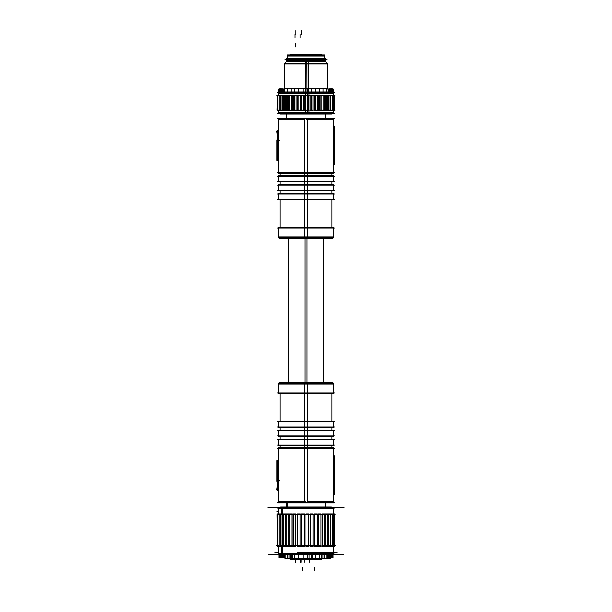 <?xml version="1.0" encoding="UTF-8"?>
<svg xmlns="http://www.w3.org/2000/svg" width="612" height="612" viewBox="0 0 612 612"><rect width="100%" height="100%" fill="white"/><g stroke="black" fill="none" stroke-linecap="round" stroke-linejoin="round"><path stroke-width="0.92" d="M281.053 553.615L281.053 554.518L333.785 554.518L333.785 553.615L278.215 553.615L278.215 545.728M282.614 514.531L282.614 545.728L282.614 514.531M278.215 514.531L278.215 508.258L333.785 508.258L333.785 514.531M285.253 545.728L285.253 514.531L285.253 545.728L288.948 545.728M288.397 514.531L288.397 545.728L288.397 514.531M291.978 514.531L291.978 545.728L291.978 514.531M295.91 514.531L295.91 545.728L295.91 514.531M297.31 514.531L297.31 545.728L297.31 514.531M300.079 514.531L300.079 545.728L300.079 514.531M301.548 514.531L301.548 545.728L301.548 514.531M304.401 514.531L304.401 545.728L304.401 514.531M305.893 514.531L305.893 545.728L305.893 514.531M308.762 514.531L308.762 545.728L308.762 514.531M310.246 514.531L310.246 545.728L310.246 514.531M313.053 514.531L313.053 545.728L313.053 514.531M314.484 514.531L314.484 545.728L314.484 514.531M317.169 514.531L317.169 545.728L317.169 514.531M318.523 514.531L318.523 545.728L318.523 514.531M322.249 514.531L322.249 545.728L322.249 514.531M325.576 514.531L325.576 545.728L325.576 514.531M328.415 514.531L328.415 545.728L328.415 514.531M330.709 514.531L330.709 545.728L330.709 514.531M332.392 514.531L332.392 545.728L332.392 514.531M280.556 514.531L280.556 545.728L280.556 514.531M307.744 501.809L333.785 501.809L333.234 476.955L333.785 455.58L333.234 476.955L333.785 502.873L304.256 502.873L304.256 447.502L333.785 447.502L333.785 455.58L333.785 448.565M277.137 489.799L278.292 480.833L277.137 489.799M277.29 480.833L277.29 461.111L277.29 480.833M333.785 172.492L333.226 146.046L333.785 118.185L304.256 118.185L304.256 173.563L333.785 173.563L333.226 146.046L333.785 119.256L306 119.256L306 172.492M325.722 118.185L325.722 114.1L325.722 118.185M286.278 118.185L286.278 114.1L286.278 118.185M332.354 113.694L333.249 112.799L278.751 112.799L278.751 110.114M279.646 92.183L278.751 93.078L333.249 93.078L332.354 92.183M305.885 110.114L305.885 95.77L305.885 110.114M283.096 110.114L283.096 95.77L283.096 110.114M285.689 110.114L285.689 95.77L285.689 110.114M288.78 110.114L288.78 95.77L288.78 110.114M292.291 110.114L292.291 95.77L292.291 110.114M296.147 110.114L296.147 95.77L296.147 110.114M300.24 110.114L300.24 95.77L300.24 110.114M304.478 110.114L304.478 95.77L304.478 110.114M327.978 110.114L327.978 95.77L327.978 110.114M325.186 110.114L325.186 95.77L325.186 110.114M321.927 110.114L321.927 95.77L321.927 110.114M318.271 110.114L318.271 95.77L318.271 110.114M314.316 110.114L314.316 95.77L314.316 110.114M310.154 110.114L310.154 95.77L310.154 110.114M307.04 63.679L327.512 63.679L325.179 61.353L286.821 61.353L284.488 63.679L307.04 63.679L290.042 63.679M287.173 58.484L287.173 55.975L324.827 55.975L324.827 58.484L324.827 55.975L287.173 55.975L287.173 58.484M324.743 55.57L323.748 54.896A1.079 1.079 0 0 1 324.743 55.57A1.079 1.079 0 0 0 323.35 54.973L323.748 54.896A1.079 1.079 0 0 1 324.743 55.57A1.079 1.079 0 0 0 323.35 54.973M288.252 54.896A1.079 1.079 0 0 0 287.257 55.57A1.079 1.079 0 0 1 288.252 54.896L287.946 54.942M278.292 140.225L277.137 131.266L278.292 140.225M277.29 159.946L277.29 140.225L277.29 159.946M321.652 555.092L321.652 559.284L290.317 559.284L290.348 555.092M312.533 558.901L312.533 555.092M312.059 559.284A0.719 0.681 90 0 0 312.625 559.284M309.435 559.284L321.277 559.353M318.079 559.353L318.194 559.75L311.041 559.75M310.98 559.353L310.896 559.75M309.381 559.284A0.719 0.681 -90 0 1 308.815 559.284M292.314 559.284A0.719 0.643 90 0 0 292.36 559.307L309.32 559.314M292.131 559.207L292.131 555.092L292.131 558.634L289.178 558.634M306.291 559.353L306.405 559.75L299.26 559.75M299.192 559.353L299.115 559.75M297.501 552.177L337.067 552.177M278.215 552.177L274.933 552.177M315.639 554.977L327.871 554.977M318.018 554.977L284.129 554.977M268.102 554.686L343.898 554.686M279.286 554.686L283.922 554.977L283.547 554.518M282.545 553.324L278.215 553.615M332.714 554.686L282.277 554.977L281.872 554.518L281.872 546.348L281.872 553.324M334.075 553.324L280.801 553.324M281.053 553.324L281.053 546.348M281.053 513.912L281.053 508.549M281.053 508.258L281.053 507.356L333.785 507.356L333.785 513.912M278.215 546.348L278.215 554.518L282.79 554.518L282.79 507.356L278.215 507.356L277.925 508.549L282.545 508.549M279.118 507.356L283.547 507.356M332.882 507.356L282.117 507.08L281.872 513.912L281.872 507.356M280.801 508.549L334.075 508.549M267.842 507.363L344.158 507.363M317.215 507.08L331.459 507.08M319.992 507.08L280.541 507.08M276.922 511.311L278.215 511.311M286.745 506.958L286.745 502.873M287.433 506.958L287.433 502.873M277.664 502.345L334.336 502.345M277.106 448.565L334.894 448.565M278.215 460.538L278.215 447.502L307.744 447.502L307.744 502.873L278.215 502.873L278.215 490.373M277.137 460.706L278.406 460.538L278.406 490.373L277.137 490.373M277.137 489.944L276.731 489.944L277.947 480.68L279.753 480.68M276.884 480.833L279.73 480.833M276.892 460.706L276.892 481.239M304.371 447.502L304.371 445.383M307.629 447.502L307.629 445.383M277.106 444.978L334.894 444.978M278.215 439.194L307.744 439.194L307.744 445.383L278.215 445.383L278.215 439.194M304.256 439.194L304.256 445.383L333.785 445.383L333.785 439.194L304.256 439.194M277.106 439.6L334.894 439.6M304.371 439.194L304.371 436.417M307.629 439.194L307.629 436.417M277.106 436.019L334.894 436.019M278.215 430.236L307.744 430.236L307.744 436.417L278.215 436.417L278.215 430.236M304.256 430.236L304.256 436.417L333.785 436.417L333.785 430.236L304.256 430.236M277.106 430.634L334.894 430.634M304.371 430.236L304.371 427.459M307.629 430.236L307.629 427.459M277.106 427.054L334.894 427.054M278.215 421.27L307.744 421.27L307.744 427.459L278.215 427.459L278.215 421.27M304.256 421.27L304.256 427.459L333.785 427.459L333.785 421.27L304.256 421.27M277.106 421.676L334.894 421.676M304.371 421.27L304.371 393.394M307.629 421.27L307.629 393.394M277.106 392.988L334.894 392.988M278.215 383.625L307.744 383.625L307.744 393.394L278.215 393.394L278.215 383.625M304.256 383.625L304.256 393.394L333.785 393.394L333.785 383.625L304.256 383.625M304.256 384.428L304.371 382.232M307.744 384.428L307.607 382.278M278.965 382.232L333.035 382.232M307.079 238.825L307.079 382.232M278.965 238.825L333.035 238.825M304.256 236.63L304.393 238.779M333.785 237.433L304.256 237.433L304.256 227.664L333.785 227.664L333.785 237.433M307.744 237.433L307.744 227.664L278.215 227.664L278.215 237.433L307.744 237.433M277.106 228.069L334.894 228.069M304.371 199.787L304.371 227.664M277.106 199.382L334.894 199.382M307.744 199.787L307.744 193.606L278.215 193.606L278.215 199.787L307.744 199.787M333.785 199.787L304.256 199.787L304.256 193.606L333.785 193.606L333.785 199.787M277.106 194.004L334.894 194.004M304.371 190.829L304.371 193.606M277.106 190.424L334.894 190.424M333.785 190.829L304.256 190.829L304.256 184.64L333.785 184.64L333.785 190.829M307.744 190.829L307.744 184.64L278.215 184.64L278.215 190.829L307.744 190.829M277.106 185.046L334.894 185.046M304.371 181.863L304.371 184.64M277.106 181.458L334.894 181.458M333.785 181.863L304.256 181.863L304.256 175.675L333.785 175.675L333.785 181.863M307.744 181.863L307.744 175.675L278.215 175.675L278.215 181.863L307.744 181.863M277.106 176.08L334.894 176.08M304.371 173.563L304.371 175.675M277.106 172.492L334.894 172.492M278.215 160.52L278.215 173.563L307.744 173.563L307.744 118.185L278.215 118.185L278.215 130.693M277.664 118.713L334.336 118.713M325.683 114.1L325.683 118.185M286.317 114.1L286.317 118.185M332.844 113.205L332.064 113.985L305.625 113.985L331.459 113.985M308.83 113.985L280.541 113.985M334.703 113.694L277.297 113.694M305.625 113.985L305.618 113.205L333.249 113.205L333.249 110.512M333.249 110.114L333.249 112.799L305.61 112.516L305.61 93.368L333.249 93.078L333.249 95.77M279.156 113.205L279.936 113.985L308.899 113.985L308.983 113.205M309.06 112.516L278.468 112.516M281.497 95.77L278.774 95.77L278.751 92.68L309.029 92.68L309.029 93.078M309.029 93.368L309.029 112.516M309.029 112.799L309.029 113.205L278.751 113.205L278.751 112.799L279.646 113.694M279.156 92.68L279.936 91.899L308.899 91.899L308.983 92.68M278.468 93.368L309.06 93.368M334.703 92.183L277.297 92.183M332.844 92.68L332.064 91.899L305.625 91.899L305.61 93.078M305.61 112.799L305.61 113.205M305.61 92.68L333.249 92.68L333.249 95.365M305.464 110.114L309.137 110.114M305.885 95.365L308.754 95.365L308.754 110.512L305.885 110.512M309.137 95.77L305.464 95.77M327.68 95.365L334.649 95.365L334.649 110.512L327.68 110.512M334.971 95.77L333.724 95.77L333.724 110.114L335.124 110.114L334.519 110.114L334.519 95.77M334.045 95.77L332.285 95.77L332.285 110.114L333.724 110.114M332.607 95.77L329.853 95.77M329.692 110.114L332.285 110.114M330.557 95.77L327.611 95.77L327.611 110.114M327.42 110.114L331.344 110.114L330.228 110.114L330.228 95.77M324.941 95.365L327.611 95.365L327.611 110.512L324.941 110.512M324.62 110.114L327.091 110.114M327.948 95.77L324.827 95.77M321.728 95.365L324.498 95.365L324.498 110.512L321.728 110.512M324.842 95.77L321.568 95.77M321.354 110.114L324.222 110.114M318.133 95.365L320.971 95.365L320.971 110.512L318.133 110.512M321.323 95.77L317.926 95.77M317.72 110.114L320.91 110.114M314.231 95.365L317.1 95.365L317.1 110.512L314.231 110.512M317.46 95.77L313.979 95.77M313.795 110.114L317.23 110.114M310.131 95.365L313 95.365L313 110.512L310.131 110.512M309.672 110.114L313.275 110.114M313.375 95.77L309.71 95.77M329.692 91.899L328.407 90.966L327.535 88.197L305.694 88.197L305.663 91.899M325.179 61.758L325.179 59.15L305.725 59.15L305.694 63.679M327.795 63.969L305.686 63.969L305.694 89.1M305.694 63.181L327.512 63.181L327.512 88.602L284.488 88.602L284.488 63.181L308.394 63.181L308.394 63.679M284.205 63.969L308.425 63.969L308.394 89.1M286.821 61.758L286.821 59.15L308.134 59.15L308.333 63.181M326.915 59.555L285.085 59.555M287.166 60.672L324.834 60.672M325.576 58.484L286.424 58.484M324.788 55.57L324.827 58.89L287.173 58.89L287.212 55.57L324.827 55.57L324.827 58.89L324.788 55.57M287.288 56.365A1.079 1.071 -90 0 1 288.29 54.896M324.712 56.365A1.079 1.071 -90 0 0 323.71 54.896M287.541 54.896L324.459 54.896M290.08 54.896L290.08 54.261L321.958 54.261L321.92 54.896M282.308 91.899L283.593 90.966L284.465 88.197L308.394 88.197A3.588 0.398 -90 0 0 308.632 91.899M277.894 95.365L277.894 110.512L277.351 110.512L277.351 95.365L285.957 95.365M281.589 110.114L277.894 110.114L277.894 95.77L276.853 95.77L277.351 95.77L277.029 110.114M277.894 110.512L285.957 110.512M277.894 110.114L277.144 110.114L277.894 110.114M279.087 110.114L279.087 95.77L277.894 95.77M283.524 95.77L280.434 95.77M280.916 95.77L280.916 110.114L279.837 110.114L283.647 110.114M283.953 110.114L286.255 110.114L286.255 95.77M286.125 95.77L282.843 95.77M288.994 110.512L286.255 110.512L286.255 95.365L288.994 95.365M289.224 95.77L285.781 95.77M286.623 110.114L289.346 110.114M292.452 110.512L289.637 110.512L289.637 95.365L292.452 95.365M289.774 110.114L292.85 110.114M292.75 95.77L289.17 95.77M296.246 110.512L293.385 110.512L293.385 95.365L296.246 95.365M293.324 110.114L296.682 110.114M296.606 95.77L292.926 95.77M300.285 110.512L297.409 110.512L297.409 95.365L300.285 95.365M297.187 110.114L300.737 110.114M300.714 95.77L296.965 95.77M304.485 110.512L301.617 110.512L301.617 95.365L304.485 95.365M301.272 110.114L304.921 110.114M304.837 95.77L301.173 95.77M276.731 131.113L277.947 140.377L279.753 140.377M277.137 160.352L278.406 160.52L278.406 130.693L277.137 130.693M276.892 139.827L276.892 160.352M276.884 140.225L279.73 140.225M334.19 125.934L334.19 164.988M307.629 173.563L307.629 175.675M307.629 181.863L307.629 184.64M307.629 190.829L307.629 193.606M307.629 199.787L307.629 227.664M307.744 236.63L307.607 238.779M304.921 238.825L304.921 382.232M334.19 455.634L334.19 494.687M283.172 514.531L281.344 514.531M283.012 546.348L277.351 546.348L277.351 513.912L283.012 513.912M281.344 545.728L283.172 545.728M281.076 514.531L279.776 514.531M279.6 514.531L277.144 514.531L277.894 514.531L277.886 545.728L276.226 545.728L277.351 545.728L277.037 514.531M278.521 545.728L277.886 545.728M285.819 514.531L283.524 514.531M285.628 546.348L283.28 546.348L283.28 513.912L285.628 513.912M282.277 545.728L285.804 545.728M288.971 514.531L286.248 514.531M288.742 546.348L286.194 546.348L286.194 513.912L288.742 513.912M292.544 514.531L289.468 514.531M291.985 546.348L291.985 513.912M292.23 546.348L289.56 546.348L289.56 513.912L292.23 513.912M288.726 545.728L296.476 545.728M296.438 514.531L293.087 514.531M295.91 546.348L295.91 513.912M295.956 546.348L293.293 546.348L293.293 513.912L295.956 513.912M300.576 514.531L297.027 514.531M300.293 546.348L297.348 546.348L297.348 513.912L300.293 513.912M297.31 546.348L297.31 513.912M296.667 545.728L300.683 545.728M304.845 514.531L301.188 514.531M304.554 546.348L301.525 546.348M304.554 513.912L301.525 513.912M301.548 546.348L301.548 513.912M300.966 545.728L305.059 545.728M309.144 514.531L305.472 514.531M308.853 546.348L305.778 546.348M308.853 513.912L305.778 513.912M305.893 546.348L305.893 513.912M305.342 545.728L309.488 545.728M313.367 514.531L309.764 514.531M313.084 546.348L310.055 546.348M313.084 513.912L310.055 513.912M309.687 545.728L313.864 545.728M317.406 514.531L313.964 514.531M317.169 546.348L314.239 546.348M317.169 513.912L314.239 513.912M313.933 545.728L318.079 545.728M321.162 514.531L317.972 514.531M318.232 513.912L321.017 513.912L321.017 546.348L318.232 546.348M317.972 545.728L321.162 545.728M324.536 545.728L324.536 514.531L325.638 514.531L321.675 514.531M321.912 513.912L324.536 513.912L324.536 546.348L321.912 546.348M322.455 545.728L324.635 545.728M327.474 514.531L325.003 514.531M325.209 513.912L327.634 513.912L327.634 546.348L325.209 546.348M325.683 545.728L328.751 545.728L327.649 545.728L327.634 514.531M329.876 514.531L327.856 514.531M328.032 513.912L330.243 513.912L330.243 546.348L328.032 546.348M328.445 545.728L330.143 545.728M331.689 514.531L330.174 514.531M330.312 513.912L332.285 513.912L332.285 546.348L330.312 546.348M330.664 545.728L332.071 545.728M333.724 514.531L333.724 545.728L333.731 514.531L334.542 514.531L331.895 514.531M333.724 546.348L332.561 546.348L332.561 513.912L334.649 513.912L334.649 546.348L333.724 546.348L333.739 513.912L333.724 546.348M332.385 546.348L332.943 546.348L332.943 513.912L332.385 513.912M332.285 514.531L332.285 545.728L334.848 545.728L333.387 545.728M334.106 545.728L335.774 545.728L334.519 545.728L334.519 514.531L335.116 514.531L332.982 514.531M333.295 545.728L334.083 545.728M321.683 558.634L324.437 558.634L321.583 558.634L321.583 555.092L321.583 558.634L312.51 558.634L312.51 555.092L312.51 558.634L313.704 558.634M309.687 558.634L309.121 558.634L309.121 555.092L309.121 558.634L292.131 558.634L292.131 555.092M330.128 553.615L281.872 553.615M281.872 508.549L281.872 513.912M281.872 508.258L331.459 508.258M287.051 502.873L287.051 506.958M278.215 489.799L278.215 501.809L306 501.809L306 448.565M306 445.383L306 447.502M306 444.978L306 439.6M306 436.417L306 439.194M306 436.019L306 430.634M306 427.459L306 430.236M306 427.054L306 421.676M306 393.394L306 421.27M306 392.988L306 384.03L333.785 384.03L333.785 392.988M306 237.433L306 383.625M288.788 384.03L306 384.03L278.215 384.03L280.005 382.232L278.261 383.625M323.212 237.028L278.215 237.028L280.005 238.825L278.261 237.433M306 228.069L306 237.028L333.785 237.028L331.995 238.825L333.739 237.433M306 194.004L306 199.382M306 185.046L306 190.424M306 176.08L306 181.458M304.256 119.256L278.215 119.256L278.215 131.266M307.3 113.205L307.278 113.694M307.323 95.365L307.323 93.368M307.323 112.516L307.323 110.512M307.3 92.68L307.278 92.183M299.964 93.078L299.49 93.078M291.427 93.078L307.323 93.078M307.04 88.197L307.04 63.969M307.017 63.181L307.04 89.1L306.933 59.555M307.147 91.899L307.04 88.602M306 227.664L306 173.563M291.909 514.531L291.909 545.728M295.634 514.531L295.634 545.728M297.501 514.531L297.501 545.728M301.685 514.531L301.685 545.728M305.931 514.531L305.931 545.728M332.936 514.531L332.936 545.728M295.458 559.353L295.458 561.502L295.458 559.353M290.317 559.284L290.317 555.092L290.317 559.284M306 559.75L306 562.221L306 559.75M323.496 558.634L330.664 558.634M309.825 559.353L309.825 562.221L309.825 559.353M313.711 558.634L312.602 558.634M318.11 559.353L318.194 559.75L318.11 559.353M314.53 570.759L314.53 567.171L314.53 570.759M304.095 559.75L304.095 562.221L304.095 559.75M310.475 558.634L311.584 558.634M300.446 559.75L300.446 562.221L300.446 559.75M295.474 559.353L295.474 562.221M285.016 558.634L288.604 558.634M301.877 559.75L301.877 562.221L301.877 559.75M306.329 559.353L306.405 559.75L306.329 559.353M302.741 570.759L302.741 567.171L302.741 570.759M306 581.4L306 577.812L306 581.4M281.872 554.518L281.872 546.348M329.539 557.708L329.539 554.977M306 384.428L306 382.278L306 384.428M306 199.787L306 193.606M306 190.829L306 184.64M306 181.863L306 175.675M307.323 88.962L307.323 92.542M307.392 95.365L307.392 110.512M329.646 88.732L329.646 91.876M331.475 88.786L331.475 91.899M332.676 88.862L332.676 92.45M333.219 88.962L333.219 92.542M333.089 88.862L333.089 92.45M332.293 88.786L332.293 92.366M332.362 95.365L332.362 110.512M330.847 88.732L330.847 92.313M330.916 95.365L330.916 110.512M328.797 88.694L328.797 92.282M328.866 95.365L328.866 110.512M326.181 88.686L326.181 92.267M326.25 95.365L326.25 110.512M323.067 88.694L323.067 92.282M323.136 95.365L323.136 110.512M319.533 88.732L319.533 92.313M319.602 95.365L319.602 110.512M315.67 88.786L315.67 92.366M315.738 95.365L315.738 110.512M311.562 88.862L311.562 92.45M311.63 95.365L311.63 110.512M306 42.167L306 45.755L306 42.167M287.173 55.57L287.173 58.89L287.173 55.57M306 54.261L306 52.387L306 54.261M290.042 54.261L290.042 54.896L290.042 54.261M295.114 34.188L295.114 37.768M300.087 34.188L300.087 37.768L300.087 34.188M295.963 34.188L295.963 30.6M301.517 34.188L301.517 30.6M295.458 43.49L295.458 47.07L295.458 43.49M278.781 88.962L278.781 92.542M279.324 88.862L279.324 92.45M280.526 88.786L280.526 92.366M280.594 95.365L280.594 110.512M282.354 88.732L282.354 92.313M282.423 95.365L282.423 110.512M284.756 88.694L284.756 92.282M284.832 95.365L284.832 110.512M287.694 88.686L287.694 92.267M287.762 95.365L287.762 110.512M291.075 88.694L291.075 92.282M291.144 95.365L291.144 110.512M294.823 88.732L294.823 92.313M294.892 95.365L294.892 110.512M298.847 88.786L298.847 92.366M298.916 95.365L298.916 110.512M303.047 88.862L303.047 92.45M303.116 95.365L303.116 110.512M283.203 88.694L283.203 91.349M281.153 88.732L281.153 91.899M279.707 88.786L279.707 92.121M278.911 88.862L278.911 92.45M306 160.52L306 130.693M282.461 557.708L282.461 554.518M280.64 557.754L280.64 554.518M279.454 557.762L279.454 554.518M278.919 557.739L278.919 554.518M279.049 557.716L279.049 554.518M279.845 557.708L279.845 554.977M281.283 557.716L281.283 554.977L281.283 557.716M283.325 557.739L283.325 554.977L283.325 557.739M285.934 557.762L285.934 555.092M289.032 557.754L289.032 555.092M324.238 557.762L324.238 555.092M327.152 557.754L327.152 555.092M284.848 557.754L284.848 554.518M287.762 557.762L287.762 554.518M291.128 557.739L291.128 554.518L291.128 557.739M291.909 546.348L291.909 513.912L291.909 546.348M294.862 557.716L294.862 554.518L294.862 557.716M295.634 546.348L295.634 513.912L295.634 546.348M298.863 557.708L298.863 554.518L298.863 557.708M297.501 546.348L297.501 513.912L297.501 546.348M303.047 557.716L303.047 554.518L303.047 557.716M301.685 546.348L301.685 513.912L301.685 546.348M307.293 557.739L307.293 554.518L307.293 557.739M305.931 546.348L305.931 513.912L305.931 546.348M311.516 557.762L311.516 554.518M315.601 557.754L315.601 554.518M319.449 557.708L319.449 554.518M322.968 557.754L322.968 554.518M326.066 557.762L326.066 554.518M328.675 557.739L328.675 554.518M330.717 557.716L330.717 554.518M332.155 557.708L332.155 554.518L332.155 557.708M332.936 546.348L332.936 513.912L332.936 546.348M332.951 557.716L332.951 554.518L332.951 557.716M333.081 557.739L333.081 554.518L333.081 557.739M332.546 557.762L332.546 554.855M331.36 557.754L331.36 554.977M321.583 558.634L312.51 558.634M309.121 558.634L292.131 558.634M333.785 553.615L333.785 545.728M325.722 506.958L325.722 502.873L325.722 506.958M286.278 502.873L286.278 506.958L286.278 502.873M278.215 448.565L278.215 461.111M277.137 484.543L277.137 481.239L277.137 484.543M331.995 447.502L331.995 445.383L331.995 447.502M280.005 445.383L280.005 447.502L280.005 445.383M278.215 444.978L278.215 439.6M333.785 439.6L333.785 444.978M331.995 439.6L331.995 436.019M280.005 436.019L280.005 439.6M278.215 436.019L278.215 430.634M333.785 430.634L333.785 436.019M331.995 430.634L331.995 427.054M280.005 427.054L280.005 430.634M278.215 427.054L278.215 421.676M333.785 421.676L333.785 427.054M331.995 421.676L331.995 392.988M280.005 392.988L280.005 421.676M278.215 392.988L278.215 384.03M333.785 384.03L331.995 382.232L333.739 383.625M288.788 238.825L288.788 382.232L288.788 238.825M333.785 237.028L333.785 228.069M278.215 228.069L278.215 237.028M331.995 199.382L331.995 228.069M278.215 194.004L278.215 199.382M333.785 199.382L333.785 194.004M331.995 190.424L331.995 194.004M333.785 190.424L333.785 185.046M278.215 185.046L278.215 190.424M331.995 181.458L331.995 185.046M333.785 181.458L333.785 176.08M278.215 176.08L278.215 181.458M331.995 173.563L331.995 175.675L331.995 173.563M278.215 172.492L278.215 159.946M308.754 95.77L308.754 110.114M334.649 110.114L334.649 95.77M324.498 95.77L324.498 110.114M320.971 95.77L320.971 110.114M317.1 95.77L317.1 110.114M313 110.114L313 95.77M286.821 61.353L286.821 59.555M325.179 59.555L325.179 61.353L327.015 63.181M283.325 110.114L283.325 95.77M289.637 110.114L289.637 95.77M293.385 110.114L293.385 95.77M297.409 110.114L297.409 95.77M301.617 110.114L301.617 95.77M277.137 136.522L277.137 139.827L277.137 136.522M280.005 175.675L280.005 173.563L280.005 175.675M280.005 185.046L280.005 181.458M280.005 194.004L280.005 190.424M280.005 228.069L280.005 199.382M323.212 238.825L323.212 382.232L323.212 238.825M280.885 514.531L280.885 545.728M279.072 514.531L279.072 545.728M283.28 514.531L283.28 545.728M286.194 514.531L286.194 545.728M289.56 545.728L289.56 514.531M293.293 545.728L293.293 514.531M321.017 514.531L321.017 545.728M330.243 514.531L330.243 545.728M334.649 514.531L334.649 545.728M321.683 559.284L321.683 555.092L321.683 559.284M310.942 559.353L310.865 559.75L310.942 559.353M299.161 559.353L299.077 559.75L299.161 559.353M333.785 553.324L333.785 546.348M278.215 513.912L278.215 508.549M331.995 439.194L331.995 436.417M280.005 439.194L280.005 436.417M331.995 430.236L331.995 427.459M280.005 430.236L280.005 427.459M331.995 421.27L331.995 393.394M280.005 421.27L280.005 393.394M331.995 199.787L331.995 227.664M331.995 190.829L331.995 193.606M331.995 181.863L331.995 184.64M278.751 93.368L278.751 95.365M278.751 110.512L278.751 112.516M334.519 95.365L334.519 110.512M333.724 95.365L333.724 110.512M332.285 95.365L332.285 110.512M330.228 95.365L330.228 110.512M327.512 63.969L327.512 88.197M284.488 63.969L284.488 88.197M287.105 61.062L284.985 63.181M321.958 54.261L321.958 54.896L321.958 54.261M279.087 95.365L279.087 110.512M280.916 95.365L280.916 110.512M283.325 95.365L283.325 110.512M280.005 181.863L280.005 184.64M280.005 190.829L280.005 193.606M280.005 199.787L280.005 227.664M280.885 546.348L280.885 513.912M279.072 546.348L279.072 513.912M277.886 546.348L277.886 513.912M334.519 546.348L334.519 513.912"/></g></svg>
